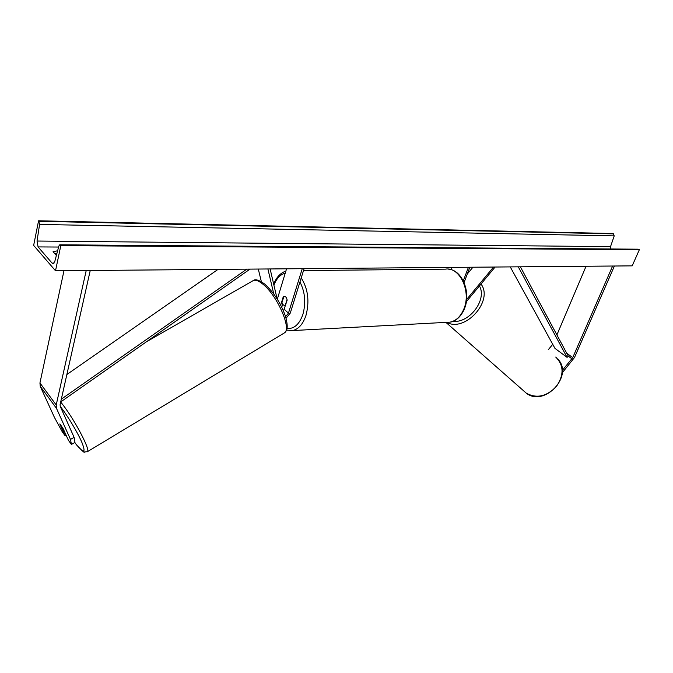 <?xml version="1.0" encoding="UTF-8"?>
<svg xmlns="http://www.w3.org/2000/svg" width="673" height="673" viewBox="0 0 673 673"><rect width="100%" height="100%" fill="white"/><g stroke="black" fill="none" stroke-linecap="round" stroke-linejoin="round"><path stroke-width="1.01" d="M548.259 349.724L552.743 344.332M562.3 370.453L572.731 357.624L612.615 266.028M562.266 372.792L574.523 357.464L614.415 266.012M556.899 334.91L586.065 266.256M59.931 423.948L63.043 428.432L68.436 440.327L71.414 444.432L74.981 442.422L74.114 437.383L60.225 406.307L60.099 404.624L90.232 270.487M74.114 437.383L70.488 439.419L56.482 408.351L56.212 404.978L86.211 270.521M66.181 435.355L65.222 435.894L62.295 431.864L54.362 417.268L40.237 386.319L39.943 382.979L63.977 270.714M70.488 439.419L71.414 444.432M65.222 435.894L59.821 424.007M261.368 281.709L258.289 269.057M273.785 293.992L267.904 268.973M304.095 268.662L290.282 313.08L286.075 318.262M302.253 268.678L288.456 313.155L285.596 316.638M280.708 305.088L283.266 296.743L284.124 296.356C285.714 296.347 286.715 297.643 287.144 300.242L283.51 311.002M277.116 298.862L270.134 268.956M286.555 268.813L277.318 299.182M282.761 304.272L281.743 307.124M466.347 301.714L495.109 267.03M466.616 299.502L493.536 267.046M467.281 274.037L472.926 267.223M452.046 267.4L451.196 269.688M469.847 267.248L464.067 282.525M468.425 267.257L463.293 280.851M285.604 305.239L284.839 305.391C283.434 305.449 282.458 304.373 281.911 302.169L284.124 296.356C285.52 296.297 286.488 297.373 287.043 299.569L285.293 305.248M55.514 270.782L632.191 265.86L639.35 249.708L60.814 245.62L55.514 270.782L33.65 245.409L38.571 220.786L613.078 233.531L614.213 235.886L610.537 246.638L610.537 248.985M56.843 253.696L54.883 253.755M38.571 220.786L39.581 224.412L37.023 241.035L38.075 246.915L52.09 263.118L53.251 263.639L54.799 261.452L58.871 246.015L59.72 244.821L60.814 245.62M57.609 250.785L53.066 251.694L56.381 255.462M59.914 244.821L638.063 249.187L639.35 249.708M70.438 429.164L68.587 425.008M59.838 423.914L62.051 428.617L64.768 432.234M571.966 358.852L568.281 356.126L520.38 266.811M568.281 356.126L567.07 357.363L554.973 348.395L510.252 266.903M567.07 357.363L518.286 266.836M61.327 399.156L246.798 269.15M66.863 374.516L218.027 269.393M60.705 401.924L249.994 269.124M553.021 344.845L552.583 344.517M572.731 357.624L566.7 353.174M56.212 404.978L39.943 382.979M56.482 408.351L40.237 386.319M288.456 313.155L284.326 309.37M448.47 269.15C462.275 270.008 471.15 292.477 464.58 308.444C460.399 318.531 453.728 321.845 449.85 322.165C456.084 320.954 460.786 316.47 463.966 308.714C471.394 291.089 459.55 266.466 445.383 269.158L303.506 270.571M301.218 277.924C308.083 288.885 309.664 301.411 305.954 315.494C302.968 324.226 298.492 329.257 292.519 330.569L289.71 330.704M287.035 328.441C294.025 329.114 299.308 324.445 302.884 314.434C306.055 302.816 305.079 291.998 299.956 281.97M285.234 273.154C280.355 274.433 276.586 278.429 273.911 285.125M525.537 392.611L526.32 393.192C536.6 398.769 546.611 396.548 556.352 386.538C564.117 375.046 563.907 365.22 555.73 357.06M481.01 284.031C493.805 300.831 465.119 332.706 446.628 322.342M452.853 321.374C469.552 323.326 487.336 299.586 479.437 285.924M38.075 246.915L58.593 247.041M52.09 263.118L54.033 263.109M39.017 221.291L613.616 233.868M60.334 245.081L638.786 249.363M37.023 241.035L610.537 246.638M39.581 224.412L614.213 235.886M60.267 406.399C67.813 416.032 77.984 433.05 82.089 442.893C85.866 452.836 84.1 453.568 76.789 445.105L74.762 442.548L76.882 445.282C82.35 451.028 84.806 453.257 84.26 451.987L87.44 451.684C90.805 450.027 72.911 416.629 60.679 402.033M146.293 341.884L252.627 280.935C254.823 279.354 258.205 280.405 262.79 284.09C277.066 295.136 291.838 328.777 284.486 332.849L87.061 451.894M449.85 322.165L292.519 330.569L286.563 330.09M285.562 305.365L284.839 305.391M273.684 284.157C276.351 277.301 280.405 272.952 285.848 271.118M445.896 322.375L526.32 393.192C544.255 407.333 573.69 376.207 558.211 359.483M253.553 280.422C255.462 278.925 259.139 280.111 264.582 283.972M264.8 284.157C273.76 292.343 280.624 302.968 285.402 316.016C289.003 328.836 286.437 330.998 284.486 332.849"/></g></svg>
